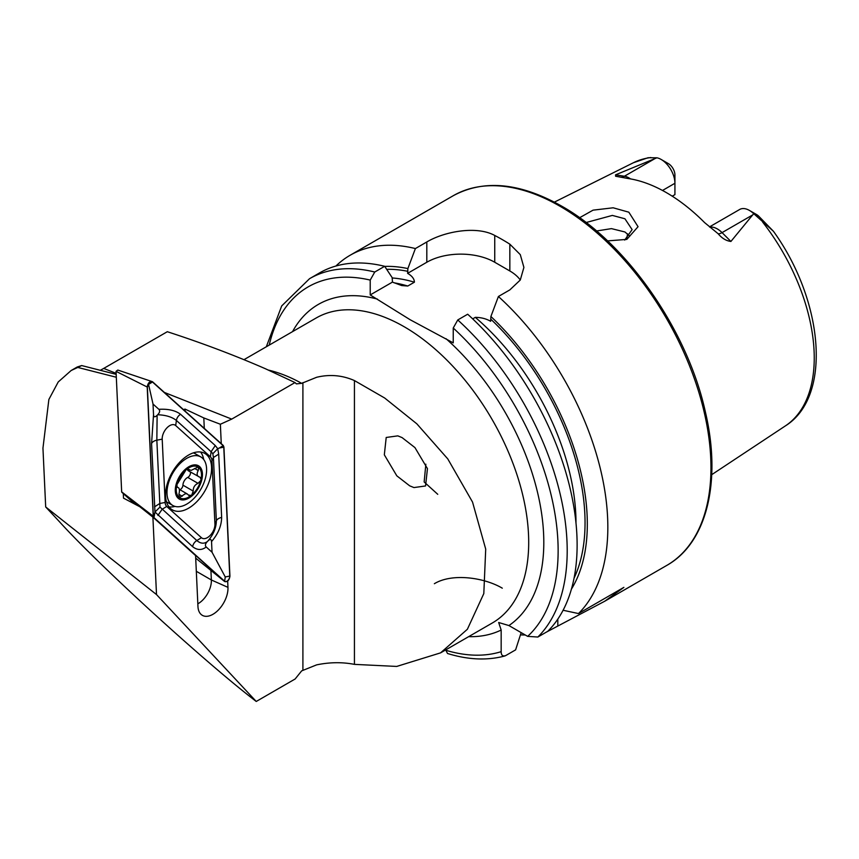 <?xml version="1.0" encoding="UTF-8"?>
<svg xmlns="http://www.w3.org/2000/svg" width="859" height="859" viewBox="0 0 859 859"><rect width="100%" height="100%" fill="white"/><g stroke="black" fill="none" stroke-linecap="round" stroke-linejoin="round"><path stroke-width="1.29" d="M624.708 240.069L632.117 229.611L624.923 218.766L612.349 215.416L586.096 222.535M579.61 217.724L593.054 210.154L613.154 207.792L628.831 212.194L638.054 226.701L626.812 239.393L607.549 240.896M425.849 464.214L424.153 481.953L437.746 494.312M402.076 437.596L397.814 435.867L386.206 437.467L384.327 454.808L396.815 475.832L409.689 485.84L413.963 487.568L425.559 485.958L427.449 468.627L414.951 447.603L402.076 437.596M709.513 226.894L739.706 209.456A19.435 11.221 60 0 1 749.424 210.423L749.424 210.423A19.435 11.221 60 0 1 753.708 213.676L730.912 241.454C726.188 240.864 721.904 238.265 718.07 233.68L704.595 222.599A154.888 89.433 60 0 0 666.434 192.652A154.888 89.433 60 0 0 628.283 178.543L615.602 176.235L615.549 174.849L656.91 157.798L648.062 157.734L633.459 162.716A152.043 87.779 60 0 1 650.832 157.541M629.765 236.139L624.933 231.973L611.447 228.623L596.522 230.985M472.686 318.872L475.306 317.358C481.072 317.411 486.183 318.721 490.629 321.277L490.897 316.509L498.403 296.495L509.838 289.891L520.275 280.023L523.904 267.417L520.286 254.629L509.838 244.171A213.462 123.245 -120 0 0 502.29 239.597A213.462 123.245 -120 0 0 494.741 235.463C476.906 225.627 444.822 231.275 426.816 241.959L415.391 248.562L407.875 268.577L407.617 273.345C412.062 275.932 414.328 278.885 414.403 282.192L407.767 286.026L401.733 285.564L392.445 282.106L392.176 277.64L384.671 266.301L374.749 272.024L370.218 280.088L370.218 294.938L410.215 319.773L453.241 342.87L453.241 328.02L457.761 319.956L467.683 314.222A213.462 123.245 60 0 1 547.774 631.301L537.852 637.034L527.651 636.369L508.915 625.556L498.671 622.507L501.162 630.034A186.779 107.837 60 0 1 468.66 636.659M498.403 296.495A213.462 123.245 60 0 1 578.494 613.562L563.085 610.255M546.324 632.138L604.704 601.246L623.881 587.363L578.494 613.562M525.203 634.962A213.462 123.245 60 0 1 520.447 634.876M662.504 190.462L674.927 183.278L674.927 194.628L672.243 196.174M626.802 238.845A112.067 64.704 60 0 1 627.607 233.852M749.424 210.423L756.596 214.567A9.299 5.369 60 0 1 758.841 216.318L773.411 231.243L753.708 213.676M268.502 370.111A176.106 101.673 60 0 1 301.67 383.339L316.638 377.284C329.652 374.127 342.258 375.222 354.434 380.569L384.649 397.996L416.83 423.82L447.775 458.899L472.536 502.064L485.711 549.116L483.81 593.58L467.371 629.271L440.581 652.861L396.708 666.434L354.434 664.372C342.269 662.01 329.673 662.171 316.638 664.866L301.67 670.868L295.131 678.997L256.24 701.459C205.87 663.019 98.549 564.975 59.271 521.52L45.688 506.96L156.51 594.568L256.24 701.459M301.67 383.339L296.387 383.887L295.013 382.566L231.726 419.106L220.366 424.249L221.268 443.673M227.678 581.114L227.968 587.363A21.25 12.262 -60 0 1 218.476 609.89A21.25 12.262 -60 0 1 201.457 614.733A21.25 12.262 -60 0 1 197.957 606.497L195.584 555.58L152.891 517.129L156.51 594.568M295.013 382.566L265.345 368.715C234.357 355.197 201.672 342.87 167.301 331.714L103.703 368.425L116.137 373.354M45.688 506.96L42.95 448.151L48.877 399.446L58.219 381.976L71.157 370.508L77.761 367.437L116.319 377.251M123.299 493.603L123.503 498.134L139.888 506.789L152.891 517.129M220.366 424.249L203.808 417.936L185.039 409.088L183.472 409.625M100.32 370.304L103.703 368.425M116.18 374.341L81.68 365.558L77.213 367.008L71.157 370.508M81.68 365.558L77.761 367.437M661.183 159.473A19.435 11.221 -120 0 1 674.927 183.278L674.927 175A9.299 5.369 -120 0 0 668.356 163.618L661.183 159.473A19.435 11.221 -120 0 0 656.91 157.798M629.379 236.601A117.919 68.086 60 0 1 629.443 235.742M490.897 316.509A195.068 112.626 60 0 1 571.418 589.124M521.155 632.621L515.615 649.866L505.683 655.6C502.708 656.62 501.205 655.31 501.162 651.67L501.162 630.034M445.692 649.919L447.507 653.484C468.091 659.841 487.171 660.678 504.748 655.997L505.683 655.6M374.749 272.024A213.462 123.245 60 0 0 309.53 278.703L319.451 272.969A213.462 123.245 60 0 1 384.671 266.301M384.746 266.419A195.068 112.626 60 0 1 407.875 268.577M335.923 266.022A213.462 123.245 60 0 1 350.171 255.23A213.462 123.245 60 0 1 415.391 248.562M502.29 588.179C484.455 577.581 452.242 572.824 434.364 583.712M520.286 280.013A48.029 27.724 0 0 0 509.838 270.972L494.741 262.253A48.029 27.724 0 0 0 426.816 262.253L407.617 273.345M392.445 282.106L370.218 294.938M197.838 603.823A18.683 10.78 -60 0 0 211.357 579.975L210.917 570.43M204.292 428.383L203.808 417.936M185.125 411.117L185.039 409.088M177.276 487.278L176.868 484.766L185.995 469.852A17.878 10.319 120 0 0 176.868 484.766A17.878 10.319 120 0 0 179.467 497.576L185.426 493.667L187.294 493.968L189.012 495.632M186.618 469.336A17.878 10.319 120 0 1 192.824 466.254A17.878 10.319 120 0 1 198 467.028L191.106 470.399L187.563 468.885L185.995 469.852M180.594 506.509A28.014 16.171 120 0 0 205.612 477.497A28.014 16.171 120 0 0 200.802 456.934A28.014 16.171 120 0 0 192.996 455.893A28.014 16.171 120 0 0 167.977 484.916A28.014 16.171 120 0 0 172.788 505.468A28.014 16.171 120 0 0 180.594 506.509M175.966 484.948A19.209 11.092 120 0 0 184.621 499.755A19.209 11.092 120 0 0 201.779 479.859A19.209 11.092 120 0 0 193.125 465.052A19.209 11.092 120 0 0 175.966 484.948M166.442 501.731A28.014 16.171 120 0 0 167.322 502.311L172.788 505.468M187.305 468.971L189.485 470.227L187.563 468.885M198 467.028L198.601 467.457L198 467.028M176.986 486.989L177.652 487.375C179.467 487.826 179.907 489.995 178.973 493.904L179.467 497.576A17.878 10.319 120 0 0 191.17 495.428L191.804 494.913A17.878 10.319 120 0 0 200.738 480.589L201.017 479.429A17.878 10.319 120 0 0 198.601 467.457L198.225 470.539C196.432 473.943 196.872 476.122 199.546 477.056L188.443 470.85A6.26 3.608 120 0 1 187.251 468.993M201.017 479.429L200.104 477.271M191.804 494.913L193.211 491.08C193.146 487.386 194.746 484.809 198.01 483.349L200.738 480.589M188.389 495.031L191.17 495.428M177.652 487.375L176.847 486.709M200.802 456.934L195.337 453.777A28.014 16.171 120 0 0 193.264 452.897M190.29 471.913A3.576 2.062 -60 0 1 187.734 477.411A6.26 3.608 120 0 0 182.935 485.152A3.576 2.062 -60 0 1 179.896 489.694M170.426 508.464A32.556 18.791 120 0 0 172.294 509.817A32.556 18.791 120 0 0 203.819 492.733A32.556 18.791 120 0 0 206.708 454.798A32.556 18.791 120 0 0 204.839 453.434A32.556 18.791 120 0 0 173.314 470.528A32.556 18.791 120 0 0 170.426 508.464M168.965 506.885A32.556 18.791 120 0 0 175.043 506.402M203.69 459.501A32.556 18.791 120 0 0 200.63 452.027M214.933 524.108L211.98 460.8A10.673 6.163 120 0 0 210.391 456.805L175.687 425.549A10.673 6.163 120 0 0 167.097 427.707A10.673 6.163 120 0 0 162.201 439.153L165.153 502.461A10.673 6.163 120 0 0 166.743 506.456L201.446 537.713A10.673 6.163 120 0 0 210.036 535.554A10.673 6.163 120 0 0 214.933 524.108L216.361 520.812L213.419 457.503L212.849 453.724L211.11 451.716L210.391 456.805M116.04 371.346L121.667 491.874L153.213 516.195L153.847 517.773L224.671 581.554L195.702 558.146L224.671 581.554C227.388 582.219 229.149 580.448 229.933 576.239L223.92 447.067L223.286 445.488L152.462 381.707L117.823 370.057L116.04 371.346L147.2 387.022L153.213 516.195M153.847 517.773L121.817 492.271L135.174 504.297M223.769 447.174A4.059 2.341 120 0 0 223.157 445.66L152.483 382.008A4.059 2.341 120 0 0 149.219 382.824A4.059 2.341 120 0 0 147.361 387.173L153.364 516.087A4.059 2.341 120 0 0 153.976 517.601L224.65 581.253A4.059 2.341 120 0 0 227.914 580.437A4.059 2.341 120 0 0 229.772 576.088L223.769 447.174L219.249 448.044L223.157 445.66M152.462 381.707C149.745 381.031 147.984 382.803 147.2 387.022M206.203 546.979C201.822 550.404 197.312 550.308 192.652 546.7L154.974 511.996L151.571 443.545L153.525 414.704C153.74 417.238 154.942 417.431 157.122 415.305L156.843 440.184L159.989 507.068L196.818 540.547C200.587 543.683 204.109 544.015 207.395 541.535C205.247 543.768 204.85 545.583 206.203 546.979L212.033 552.23L225.251 576.958L224.65 581.253M159.989 507.068L154.974 511.996L153.976 517.601M215.276 445.553L211.11 451.716L176.396 420.448C172.004 416.948 165.755 415.047 157.659 414.757C159.806 412.524 160.203 410.709 158.861 409.313C168.267 408.787 175.494 410.452 180.562 414.296L215.276 445.553L217.714 448.688L219.249 448.044M212.849 453.724L217.714 448.688L218.691 454.143L221.643 517.451C221.482 525.923 218.111 533.965 211.539 541.589C211.314 539.055 210.111 538.851 207.932 540.987C213.386 534.652 216.2 527.931 216.361 520.812A7.473 4.531 177.3 0 1 221.643 517.451M212.033 552.23L211.539 541.589M158.861 409.313L153.02 404.052L148.564 384.392L152.483 382.008M153.02 404.052L153.525 414.704M157.659 414.757A25.459 14.7 120 0 0 157.122 415.305M207.395 541.535A25.459 14.7 120 0 0 207.932 540.987M709.878 227.173A19.435 11.221 60 0 1 717.351 228.945A19.435 11.221 60 0 1 722.054 232.617L730.912 241.454M718.07 233.68A9.61 3.318 134.9 0 0 722.054 232.617L752.913 214.793M560.025 206.267A213.462 123.245 60 0 1 699.473 394.367A213.462 123.245 60 0 1 666.756 565.426C706.796 543.06 721.753 481.674 705.432 412.191C687.64 330.307 626.351 242.367 561.625 206.106C520.017 182.677 483.907 179.198 453.294 195.691A213.462 123.245 60 0 1 560.025 206.267M292.554 331.628A186.779 107.837 60 0 1 377.445 299.104M244.031 359.642L316.123 318.023A176.106 101.673 60 0 1 404.181 326.742A176.106 101.673 60 0 1 519.223 481.931A176.106 101.673 60 0 1 492.228 623.043L440.581 652.861M762.652 222.105A152.043 87.779 60 0 1 785.405 425.881L711.724 474.673M302.905 670.16L302.905 382.62M164.413 392.456L231.726 419.106M354.434 664.372L354.434 380.569M453.241 328.02A207.062 119.541 60 0 1 527.651 636.369M446.014 338.693A186.779 107.837 60 0 1 508.915 625.556M457.761 319.956A213.462 123.245 60 0 1 537.852 637.034M475.306 317.358A185.447 107.064 60 0 1 575.992 523.024M490.897 319.269A191.847 110.768 60 0 1 574.048 578.193M269.221 345.103A207.062 119.541 60 0 1 370.218 280.088M501.162 651.67A207.062 119.541 60 0 1 445.692 650.231M394.023 282.815A185.447 107.064 60 0 1 407.767 286.026M392.176 277.972A185.447 107.064 60 0 1 414.403 282.192M386.679 269.329A191.847 110.768 60 0 1 407.875 271.337M509.838 244.171L509.838 270.972M494.741 235.463L494.741 262.253M426.816 241.959L426.816 262.253M557.813 625.502L557.813 619.124M754.17 214.116L758.841 216.318M621.83 177.061A9.61 7.108 98.9 0 0 624.407 176.235L615.549 174.849M630.549 178.908A19.435 11.221 -120 0 0 624.407 176.235L655.277 158.421M196.314 571.289L211.357 579.975L227.968 587.363M187.82 468.831L188.819 469.411M194.639 468.466L198.225 470.539M187.734 477.411L198.01 483.349M182.935 485.152L193.211 491.08M178.876 494.29L182.258 496.244M225.251 576.958L229.772 576.088M148.564 384.392L147.361 387.173M154.577 513.306L153.364 516.087M218.691 454.143L213.419 457.503L211.98 460.8M192.652 546.7A7.473 6.056 132 0 1 196.818 540.547L201.446 537.713M157.938 515.443L162.104 509.28L166.743 506.456M154.523 506.853L159.795 503.492L165.153 502.461M151.571 443.545A7.473 4.531 -2.7 0 1 156.843 440.184L162.201 439.153M180.562 414.296A7.473 6.056 -48 0 0 176.396 420.448L175.687 425.549M604.704 601.246L666.756 565.426M633.459 162.716L554.377 202.123M773.411 231.243C823.448 300.467 832.478 396.568 785.405 425.881M309.53 278.703L281.698 305.933L266.311 346.789M350.171 255.23L453.294 195.691M179.359 489.383L187.294 493.968"/></g></svg>

